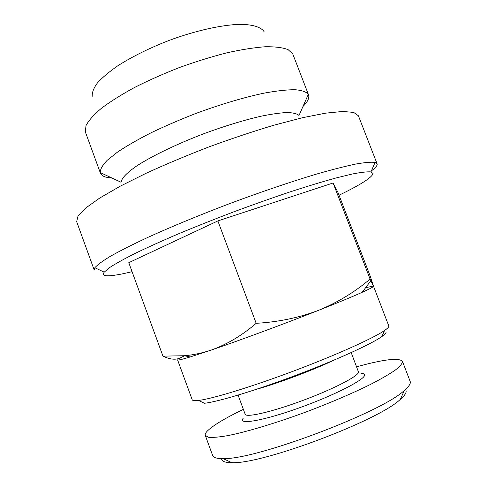 <?xml version="1.0" encoding="UTF-8"?>
<svg xmlns="http://www.w3.org/2000/svg" width="487" height="487" viewBox="0 0 487 487"><rect width="100%" height="100%" fill="white"/><g stroke="black" fill="none" stroke-linecap="round" stroke-linejoin="round"><path stroke-width="0.73" d="M256.46 389.29C277.547 383.506 313.865 369.858 333.54 360.313M238.082 395.109L245.18 414.248C245.972 417.883 271.862 411.972 302.567 400.551C333.272 389.174 358.59 376.049 358.529 372.129L351.2 352.588M243.165 418.327C237.37 425.054 262.152 421.078 297.794 408.392C333.431 395.773 365.153 379.562 364.635 374.978C364.66 373.882 363.412 373.304 360.904 373.237M243.372 409.372C224.915 418.266 212.868 425.522 207.231 431.147C205.569 432.925 204.924 434.361 205.295 435.445L212.691 455.613C213.422 457.67 216.873 458.657 223.046 458.577C254.251 460.318 381.991 412.3 404.32 390.44C408.91 386.526 410.876 383.561 410.212 381.54L402.445 361.348C399.036 357.501 383.756 359.321 356.618 366.802M205.295 435.445L208.442 437.271C212.685 437.685 219.217 437.119 228.032 435.585C247.402 431.701 277.115 422.734 308.082 411.217C331.72 402.201 352.418 393.326 370.187 384.596C380.761 379.142 389.113 374.32 395.249 370.132C400.004 366.401 402.414 363.515 402.487 361.47L402.445 361.348M221.585 458.584C221.506 461.292 224.921 462.65 231.836 462.65C261.647 464.543 379.209 420.354 400.393 399.291C404.715 395.529 406.602 392.638 406.055 390.611M377.09 163.772L358.402 115.766L353.684 112.412L342.751 111.45L325.529 113.173L302.397 117.738L274.272 125.098C253.471 131.307 231.812 138.533 209.294 146.776C186.917 155.408 165.86 164.235 146.124 173.269L120.112 186.253L99.701 198.057L85.602 208.101L78.011 216.027L76.672 221.658L94.235 270.09L94.862 267.74C97.37 264.855 102.623 260.989 110.628 256.144C120.246 250.762 132.452 244.602 147.232 237.668C171.022 226.845 199.98 214.87 230.534 203.286C261.154 191.878 290.83 181.815 315.856 174.285C331.544 169.768 344.784 166.365 355.565 164.082C364.781 162.451 371.283 161.897 375.069 162.421L377.09 163.772L377.188 164.448C377.011 166.006 375.075 168.155 371.38 170.894M132.068 271.673C122.87 273.925 115.705 275.265 110.561 275.691C104.23 276.202 102.118 275.021 104.212 272.16L109.472 267.673C115.376 263.808 123.868 259.084 134.942 253.496C147.439 247.469 161.994 240.895 178.607 233.778C196.127 226.479 214.511 219.168 233.748 211.845C253.051 204.686 271.697 198.075 289.692 192.024C306.877 186.436 322.151 181.797 335.525 178.102L352.192 174.036C361.007 172.307 367.259 171.594 370.948 171.899L373.085 173.555C371.873 177.591 360.526 184.81 339.043 195.214M184.518 355.778L180.336 357.866C175.801 360.094 170.006 359.516 162.956 356.137L184.366 355.729C193.254 354.962 202.111 353.105 210.944 350.171L190.167 356.965C181.949 359.461 177.749 360.423 177.572 359.856L192.207 399.76C192.523 400.661 194.605 400.886 198.459 400.442L204.443 403.254C217.47 401.945 254.884 390.726 295.28 375.538C335.677 360.362 371.216 344.157 381.875 336.56C384.864 334.447 386.258 332.931 386.057 331.994M198.459 400.442C211.839 398.956 251.055 387.049 293.594 371.051C336.133 355.066 373.486 338.197 384.529 330.509C387.628 328.366 389.052 326.85 388.809 325.955L373.517 286.222L370.15 275.977L338.008 192.523L333.09 182.984L217.866 220.921L128.781 262.676L162.956 356.137M217.866 220.921L256.186 323.313C241.875 335.58 226.796 344.534 210.944 350.171C239.026 340.62 284.098 323.958 318.583 310.329C337.875 302.701 352.393 296.699 362.127 292.328C369.359 289.065 373.145 287.08 373.486 286.362M121.208 182.083C121.537 178.212 127.07 172.447 137.748 165.276C153.125 155.444 177.609 143.683 204.315 133.529C224.811 125.993 243.579 120.252 260.606 116.308C271.015 114.165 279.739 112.905 286.794 112.534C292.748 112.667 296.76 113.593 298.823 115.316M112.29 178.181L105.868 177.134C102.927 176.27 101.107 174.912 100.395 173.074L100.243 172.568C100.158 169.324 102.477 165.239 107.195 160.308L117.659 151.981C126.876 145.838 138.113 139.392 151.366 132.634C165.537 125.865 180.634 119.37 196.657 113.154C221.396 104.096 243.932 97.412 264.264 93.102C276.622 90.856 286.873 89.724 295.025 89.711C301.824 90.308 306.256 91.854 308.326 94.35L308.545 94.831C309.574 97.863 307.711 101.759 302.963 106.513M100.395 173.074L85.371 131.971L85.998 125.622C88.628 120.563 93.729 114.816 101.296 108.382C110.251 101.649 121.281 94.709 134.375 87.557C148.432 80.452 163.468 73.768 179.496 67.498C195.677 61.66 211.395 56.784 226.65 52.87C241.217 49.625 254.086 47.586 265.257 46.752C275.192 46.612 282.813 47.574 288.127 49.644L292.784 54.014L308.545 94.831M92.238 96.28C91.97 92.5 93.687 88.074 97.388 82.997C102.246 77.616 108.991 71.924 117.623 65.915C132.154 56.62 149.369 48.097 169.287 40.342C195.506 30.675 221.561 24.874 239.805 24.35C252.729 24.417 260.971 27.047 264.106 31.685M256.186 323.313C278.351 322.041 299.152 317.713 318.583 310.329C337.808 302.372 354.974 291.95 370.077 279.063L373.517 286.24M370.077 279.063L333.09 182.984M373.267 286.076L365.597 287.714M103.22 271.691L102.203 271.764M400.393 399.291L404.32 390.44M231.836 462.65L223.046 458.577M370.948 171.899L375.069 162.421M104.212 272.16L94.862 267.74M381.875 336.56L384.529 330.509M299.067 115.328L308.326 94.35M121.026 182.248L100.243 172.568M190.167 356.965L184.36 355.747M362.127 292.328L370.82 280.78"/></g></svg>

